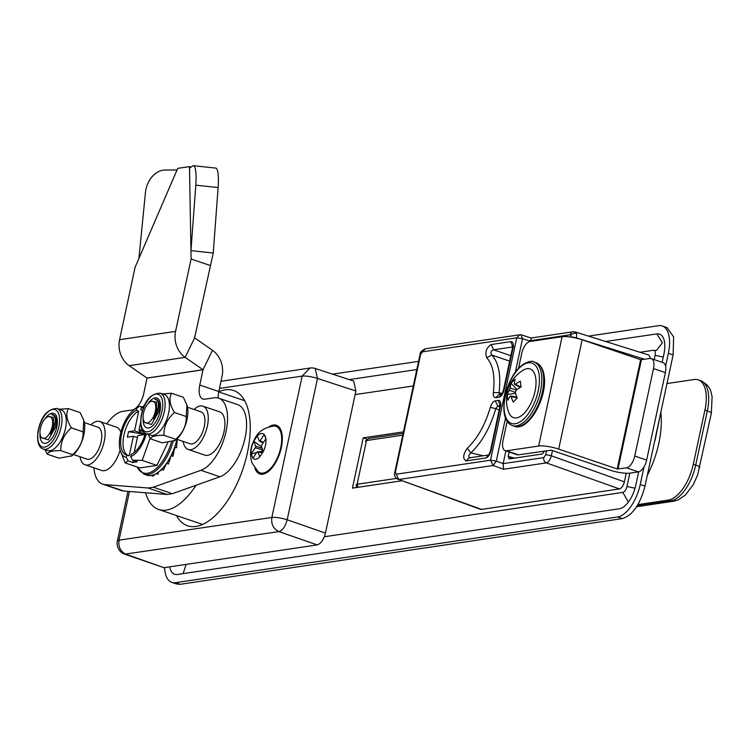 <?xml version="1.0" encoding="UTF-8"?>
<svg xmlns="http://www.w3.org/2000/svg" width="750" height="750" viewBox="0 0 750 750"><rect width="100%" height="100%" fill="white"/><g stroke="black" fill="none" stroke-linecap="round" stroke-linejoin="round"><path stroke-width="1.12" d="M574.472 331.903L576.534 333.45A4.284 3.225 160.6 0 0 570.872 335.391L570.881 337.069A4.284 0.9 12.1 0 1 576.6 337.941L576.544 338.194M145.584 492.769A65.334 31.172 -71.2 0 0 158.644 509.475A65.334 31.172 -71.2 0 0 196.022 485.278M588.488 336.112L658.584 325.697A31.444 15 108.8 0 1 662.269 325.988A31.444 15 108.8 0 1 668.353 353.344L665.606 366.169M644.006 466.894L640.228 484.519A31.444 15 108.8 0 1 617.578 516.984L175.528 582.675A31.444 15 108.8 0 1 171.853 582.384L176.616 584.006L180.291 584.297L622.331 518.597C632.55 515.381 640.097 504.553 644.991 486.131L673.106 354.966L673.631 336.928L667.022 327.609L662.269 325.988M171.853 582.384A31.444 15 108.8 0 1 164.569 567.591M332.559 374.147L418.575 361.369M638.672 471.825L635.812 485.175A22.866 10.913 108.8 0 1 619.331 508.781L177.291 574.481A22.866 10.913 108.8 0 1 174.609 574.266A22.866 10.913 108.8 0 1 169.678 566.831M324.337 536.756L622.847 492.394A5.719 2.728 -71.2 0 0 626.972 486.487L629.831 473.156M654.169 359.616L655.087 355.322A5.719 2.728 -71.2 0 0 653.981 350.344A5.719 2.728 -71.2 0 0 653.316 350.287L639.984 352.275M605.653 341.503L656.831 333.891A22.866 10.913 108.8 0 1 659.503 334.106A22.866 10.913 108.8 0 1 663.928 354L662.147 362.325M349.256 379.603L416.822 369.562M413.306 385.959L355.134 394.603M505.509 418.097L496.294 461.081L493.144 465.487L490.509 460.2L396.206 474.216L398.841 479.503L493.144 465.487L503.559 469.256L503.156 463.575L505.875 450.909M481.537 509.419L398.841 479.503L480.497 509.325A8.578 4.088 -71.2 0 0 481.537 509.419L619.453 488.925L546.384 462.891L503.559 469.256M403.463 431.869L363.216 437.85L366.844 439.088M363.216 437.85L352.434 488.128L401.775 480.797M575.128 331.922L648.928 355.078L650.559 358.5M503.137 463.641L543.759 457.603L545.616 454.95A4.284 0.9 12.1 0 1 551.334 455.812L624.394 481.847L626.231 473.278M624.394 481.847C623.325 485.831 621.675 488.194 619.453 488.925M509.166 452.034L508.219 456.422L509.109 458.934L542.334 453.994L544.406 450.984M508.219 456.422L514.641 458.109M529.294 341.663L531.638 338.269M570.872 335.391L570.084 334.809A4.284 3.656 -98.5 0 1 573.028 331.781L531.047 338.025M543.759 457.603A4.284 3.656 81.5 0 0 546.384 462.891C548.578 462.15 550.228 459.788 551.334 455.812L552.459 450.562M500.747 405.628L497.756 406.069L495.788 408.666L490.331 407.316C485.119 424.959 477.431 438.6 467.269 448.247C462.919 454.613 462.553 458.831 466.163 460.903L485.897 457.969C488.212 457.238 489.928 454.781 491.034 450.6L490.406 450.919L499.828 406.978L500.456 406.659C501.131 402.544 500.391 400.453 498.244 400.387L495.253 400.828C493.172 401.419 491.531 403.584 490.331 407.316M499.847 406.894L497.756 406.069L495.253 400.828M470.419 457.959C468.075 456.928 468.225 455.241 470.859 452.897L467.269 448.247M483.169 455.784L470.859 452.897C481.847 442.472 490.153 427.734 495.788 408.666L499.181 409.988M488.381 455.044L485.897 457.969M488.428 455.006L469.097 457.875L466.163 460.903M500.016 405.225L498.244 400.387M501.45 394.266L498.703 394.669L495.769 397.697L498.919 397.238C501.234 396.497 502.95 394.041 504.056 389.859L513.056 347.897C513.722 343.781 512.981 341.691 510.834 341.625L512.606 346.462M513.337 346.866L493.612 349.8C490.837 350.831 490.247 352.584 491.841 355.059C498.666 362.447 501.075 374.991 499.069 392.691L500.025 394.753M502.078 393.497L499.069 392.691L493.359 392.531C493.059 396 493.866 397.725 495.769 397.697M509.662 361.116L491.841 355.059L486.675 357.712C492.994 364.537 495.225 376.144 493.359 392.531M510.825 355.688L493.612 349.8L491.109 344.55C486.337 347.859 484.866 352.247 486.675 357.712M504.056 389.859L503.438 390.178L512.428 348.216L513.056 347.897M501.403 394.303L498.919 397.238M647.297 475.359A63.056 30.084 -71.2 0 0 658.856 443.128A63.056 30.084 -71.2 0 0 660.816 412.312M666.975 383.55L694.144 379.519A34.716 16.566 108.8 0 1 698.203 379.838A34.716 16.566 108.8 0 1 704.925 410.044L693.3 464.241A34.716 16.566 108.8 0 1 668.297 500.091L637.903 504.609M173.1 441.637A36.3 17.325 108.8 0 1 143.85 474.141L146.859 475.162A36.3 17.325 -71.2 0 0 156.206 473.606L162.169 469.378A1.144 0.722 -134.8 0 1 161.456 469.462A36.3 17.325 -71.2 0 0 171.028 455.747A36.3 17.325 -71.2 0 0 174.694 447.094A36.3 17.325 -71.2 0 0 176.972 439.312M167.841 442.669L156.909 465.403L139.894 467.934L125.184 462.928L128.072 460.837L132.881 462.469L137.297 461.812L132.487 460.172L130.744 456.684L131.241 454.369A23.728 11.316 -71.2 0 0 145.369 433.294M143.325 408.169A26.109 12.459 -71.2 0 0 141.3 407.438L144.459 405.506M127.931 455.4A23.728 11.316 -71.2 0 1 123.956 435.009A23.728 11.316 -71.2 0 1 138.759 411.216L136.387 410.409A23.728 11.316 -71.2 0 0 121.584 434.203A23.728 11.316 -71.2 0 0 126.169 454.847A23.728 11.316 -71.2 0 0 126.816 455.025L129.197 455.831L133.397 436.256L137.381 437.616M162.3 469.134A1.144 0.722 -134.8 0 0 162.319 468.881A35.156 16.772 108.8 0 1 161.728 469.453M132.487 460.172L142.2 460.397L150.084 438.253M142.2 460.397L156.909 465.403M143.963 434.203L128.522 431.691L127.35 437.156L133.397 436.256M134.194 452.494L137.812 435.6L143.859 434.7L144.309 432.572M144.075 433.669L140.062 432.3L140.419 430.622M143.081 431.531L143.841 432.141M142.116 429.675L138.984 430.134L143.353 431.625M143.006 431.859L143.503 431.784M142.519 410.428A23.728 11.316 -71.2 0 0 141.45 409.931A23.728 11.316 -71.2 0 0 140.803 409.753L142.069 410.184M138.984 430.134L140.606 422.597M133.312 460.453L132.881 462.469M138.759 411.216L134.569 430.791L128.522 431.691M139.753 430.397L139.322 432.413L140.062 432.3M139.322 432.413L134.569 430.791M142.041 406.95L139.781 406.181L134.466 409.453A26.109 12.459 -71.2 0 0 120.347 450.966A26.109 12.459 -71.2 0 0 126.328 457.341L128.072 460.837M140.803 409.753L141.3 407.438M130.744 456.684A26.109 12.459 -71.2 0 0 146.438 433.753M126.816 455.025L126.328 457.341M139.781 406.181L136.884 408.094L136.387 410.409M136.884 408.094A26.109 12.459 -71.2 0 0 134.466 409.453M120.347 450.966L125.184 462.928M174.694 447.094L176.597 447.741L177.112 440.634L174.694 447.094L175.266 447.272L172.519 454.003L171.028 455.747L172.931 456.394L174.188 450.159M174.347 449.372L172.744 453.525M170.559 457.556L168.422 464.025L166.519 463.369L170.559 457.556M148.781 475.575L147.206 475.275M157.003 473.438A1.144 0.881 -120.3 0 1 156.206 473.606A36.3 17.325 -71.2 0 0 161.456 469.462L166.031 464.616L163.359 470.109L161.456 469.462M156.206 473.606L158.1 474.253L158.212 472.688M155.438 474.028L153.009 476.156L151.106 475.5L153.581 474.853M268.997 426.806A25.725 12.272 108.8 0 1 281.325 431.288A25.725 12.272 108.8 0 1 281.325 447.628A25.725 12.272 108.8 0 1 267.413 472.2A25.725 12.272 108.8 0 1 254.906 468.234M218.766 391.744A71.456 34.097 108.8 0 1 233.606 390.487A71.456 34.097 108.8 0 1 247.434 452.662A71.456 34.097 108.8 0 1 187.584 525.788A71.456 34.097 108.8 0 1 176.475 515.541M163.959 567.684L126.113 554.297C120.525 551.653 118.163 546.947 119.025 540.159L271.856 517.453C275.972 517.106 281.072 517.884 287.184 519.778C285.375 526.481 282.628 530.419 278.944 531.591L124.725 554.175L163.959 567.684L317.203 544.913L278.944 531.591C273.356 528.947 270.994 524.231 271.856 517.453L302.156 376.116C306.272 375.769 311.372 376.547 317.484 378.441L287.184 519.778L325.444 533.1L355.903 391.003L353.663 381.047L315.225 368.484L317.484 378.441L355.903 391.003M317.203 544.913C320.906 543.684 323.653 539.747 325.444 533.1M129.459 491.503L119.025 540.159L117.366 541.003L127.997 491.391M651.291 358.631L663.178 362.681A11.438 5.456 108.8 0 1 665.391 372.628L653.503 368.578A11.438 5.456 -71.2 0 0 651.291 358.631A11.438 5.456 -71.2 0 0 649.95 358.528L640.631 359.681L617.203 468.984L558.694 449.091A14.859 3.112 -167.9 0 0 538.669 446.025L506.55 450.797L518.438 454.838A11.438 5.456 108.8 0 1 517.097 454.734L505.209 450.684A11.438 5.456 -71.2 0 0 506.55 450.797M640.631 359.681L582.131 339.778A14.859 3.112 -167.9 0 0 562.106 336.713L529.978 341.484A11.438 5.456 -71.2 0 0 521.747 353.297L518.522 368.325M665.391 372.628L646.641 460.069A11.438 5.456 108.8 0 1 638.409 471.881L629.859 473.147A14.859 3.112 12.1 0 1 609.834 470.081L551.334 450.188L518.438 454.838M507.15 421.35L502.997 440.738A11.438 5.456 -71.2 0 0 505.209 450.684M640.763 362.784A14.859 3.112 12.1 0 1 640.003 362.625M638.409 471.881L626.512 467.831L617.203 468.984M626.512 467.831A11.438 5.456 -71.2 0 0 634.753 456.028L646.641 460.069M653.503 368.578L634.753 456.028M641.4 359.794L617.972 469.106M517.134 397.8L511.191 396.666A34.65 23.053 39.3 0 0 513.234 402.103A31.519 3.112 -40.8 0 1 515.128 400.153A31.519 3.112 -40.8 0 1 517.238 398.053A34.65 20.175 -130.5 0 1 515.353 392.447L516.141 390.159A34.65 19.847 -11.2 0 1 521.062 386.944A31.519 3.319 -101.1 0 1 520.416 381.225A34.65 22.725 178.9 0 0 515.475 384.216L514.387 383.831A34.65 20.175 -130.5 0 1 515.147 379.341A31.519 24.384 -123.9 0 0 513 381.206A31.519 24.384 -123.9 0 0 511.144 383.4A34.65 23.053 39.3 0 0 510.225 388.05L516.234 390.094M508.847 412.584A25.725 12.272 -71.2 0 0 524.016 413.419A25.725 12.272 -71.2 0 0 536.025 381.816A25.725 12.272 -71.2 0 0 523.284 370.134A34.659 34.659 0 0 0 508.847 412.584M511.191 396.666L510.103 396.281L511.191 396.666M515.334 392.344L509.438 390.328A34.65 22.725 178.9 0 0 507.319 394.5A31.519 24.591 -18.7 0 0 507.956 400.219A34.65 19.847 -11.2 0 1 510.103 396.281M509.438 390.328L510.225 388.05M507.319 394.5L515.578 393.291M511.144 383.4L516.984 389.541M514.387 383.831L520.978 386.991M44.981 418.847A15.722 7.5 108.8 0 1 54.45 413.719A15.722 7.5 108.8 0 1 56.972 426.094A15.722 7.5 108.8 0 1 46.866 442.884A15.722 7.5 108.8 0 1 40.003 433.481A15.722 7.5 -71.2 0 0 46.866 442.884A15.722 7.5 -71.2 0 0 56.972 426.094A15.722 7.5 -71.2 0 0 54.45 413.719A15.722 7.5 -71.2 0 0 44.981 418.847M65.7 427.247A21.441 10.228 -71.2 0 0 61.284 409.913L57.009 408.459A21.441 10.228 108.8 0 1 61.416 425.794A21.441 10.228 108.8 0 1 43.2 449.053L47.484 450.506A21.441 10.228 -71.2 0 0 65.7 427.247M68.372 408.591L80.147 412.594L83.775 420.281L83.1 431.85L71.325 427.847C66.638 420.225 65.653 413.803 68.372 408.591L59.334 409.256M83.831 420.459A22.144 10.566 108.8 0 1 83.878 420.6A22.144 10.566 108.8 0 1 84.15 433.294A22.144 10.566 108.8 0 1 71.906 455.812L59.062 458.184L47.287 454.172C48.066 451.734 52.566 450.553 60.788 450.637C60.553 441.844 64.069 434.25 71.325 427.847M44.878 449.625L47.287 454.172M83.1 431.85C83.334 440.644 79.819 448.247 72.562 454.641L71.194 456.309M72.562 454.641L60.788 450.637M40.406 428.334A11.438 5.456 -71.2 0 0 40.406 435.6A11.438 5.456 -71.2 0 0 46.294 437.297A11.438 5.456 -71.2 0 0 52.191 426.581A11.438 5.456 -71.2 0 0 46.584 417.422A11.438 5.456 -71.2 0 0 40.406 428.334M46.584 417.422L47.897 416.512L53.288 417.291L53.653 426.806L50.522 434.278L54.225 426.9C56.128 419.128 55.256 415.031 51.609 414.609A14.287 6.816 108.8 0 1 52.678 414.6C56.044 415.725 57.019 419.897 55.603 427.106L48.272 439.809L41.034 437.569L40.406 435.6M54.056 424.706L50.522 434.278M73.509 454.528L87 459.122A16.866 8.044 -71.2 0 0 101.128 441.863A16.866 8.044 -71.2 0 0 97.866 427.191L84.375 422.597M80.025 456.75A22.866 10.913 -71.2 0 0 85.069 464.803A22.866 10.913 -71.2 0 0 104.222 441.403A22.866 10.913 -71.2 0 0 99.797 421.509A22.866 10.913 -71.2 0 0 90.891 424.819M85.069 464.803L101.719 470.466A22.866 10.913 -71.2 0 0 120.103 450.122M120.825 432.384A22.866 10.913 -71.2 0 0 116.447 427.172L99.797 421.509M366.188 441.966L365.447 441.066L366.488 440.541L357.113 484.256L356.072 484.781L356.775 487.481M135.094 267.319L177.713 168.366L176.991 169.997L165.178 170.034A22.866 17.288 -76.3 0 0 145.434 192.666L138.928 258.384L135.094 267.319L119.578 339.694A22.922 19.566 81.5 0 0 129.178 365.672L147.037 378.066L143.784 393.394A16.059 7.669 108.8 0 1 132.216 409.978L122.812 411.375A38.241 18.244 -71.2 0 0 106.772 423.881M93.9 467.803A38.241 18.244 -71.2 0 0 102.656 484.144L121.688 490.622A38.241 18.244 -71.2 0 0 123.863 491.062L167.1 494.466L172.341 493.688L219.938 476.784A38.241 18.244 -71.2 0 0 244.566 440.119A38.241 18.244 -71.2 0 0 237.675 404.625L218.644 398.156A38.241 18.244 -71.2 0 0 214.172 397.8L204.769 399.197A16.059 7.669 108.8 0 1 202.884 399.047A16.059 7.669 108.8 0 1 199.781 385.069L203.025 369.741L185.166 357.356A22.922 19.566 -98.5 0 1 175.575 331.378L191.091 259.003L189.488 166.613L189.525 168.141L192.731 165.938A22.866 4.434 -83.9 0 1 193.481 165.703A22.866 4.434 -83.9 0 1 195.806 185.184L190.95 250.65L189.525 168.141M102.656 484.144A38.241 18.244 -71.2 0 0 104.831 484.594L148.069 487.997L167.1 494.466M148.069 487.997L153.319 487.219L172.341 493.688M153.319 487.219L200.906 470.316A38.241 18.244 -71.2 0 0 225.534 433.65A38.241 18.244 -71.2 0 0 218.644 398.156M199.781 385.069L218.803 391.537A16.059 7.669 -71.2 0 0 218.194 398.016M218.803 391.537L222.075 376.275A22.922 19.566 81.5 0 0 212.475 350.306L194.597 337.847L213.253 253.031L218.109 187.566L195.806 185.184M193.481 165.703L215.784 168.084A22.866 4.434 96.1 0 1 218.109 187.566M210.113 265.472L191.091 259.003L190.95 250.65L213.253 253.031M190.997 167.128L189.488 166.613L177.713 168.366M143.55 413.006A11.438 5.456 -71.2 0 0 143.55 420.272A11.438 5.456 -71.2 0 0 149.438 421.969A11.438 5.456 -71.2 0 0 155.334 411.253A11.438 5.456 -71.2 0 0 149.728 402.094A11.438 5.456 -71.2 0 0 143.55 413.006M149.728 402.094L151.041 401.184L156.431 401.962L156.797 411.478L153.666 418.95L157.369 411.572C159.272 403.8 158.4 399.703 154.753 399.281A14.287 6.816 108.8 0 1 155.822 399.272C159.188 400.397 160.162 404.569 158.747 411.778L151.416 424.481L144.178 422.241L143.55 420.272M157.2 409.378L153.666 418.95M176.653 439.2L190.144 443.794A16.866 8.044 -71.2 0 0 204.272 426.534A16.866 8.044 -71.2 0 0 201.009 411.863L187.519 407.269M183.169 441.422A22.866 10.913 -71.2 0 0 188.212 449.475A22.866 10.913 -71.2 0 0 207.366 426.075A22.866 10.913 -71.2 0 0 202.941 406.181A22.866 10.913 -71.2 0 0 194.034 409.491M188.212 449.475L204.863 455.138A22.866 10.913 -71.2 0 0 224.016 431.737A22.866 10.913 -71.2 0 0 219.591 411.834L202.941 406.181M148.125 403.519A15.722 7.5 108.8 0 1 157.594 398.391A15.722 7.5 108.8 0 1 160.116 410.766A15.722 7.5 108.8 0 1 150.009 427.556A15.722 7.5 108.8 0 1 143.147 418.153A15.722 7.5 -71.2 0 0 150.009 427.556A15.722 7.5 -71.2 0 0 160.116 410.766A15.722 7.5 -71.2 0 0 157.594 398.391A15.722 7.5 -71.2 0 0 148.125 403.519M168.844 411.919A21.441 10.228 -71.2 0 0 164.428 394.584L160.153 393.131A21.441 10.228 108.8 0 1 164.559 410.466A21.441 10.228 108.8 0 1 146.344 433.725L150.628 435.178A21.441 10.228 -71.2 0 0 168.844 411.919M171.516 393.263L183.291 397.266L186.919 404.953L186.244 416.522L174.469 412.519C169.781 404.897 168.797 398.475 171.516 393.263L162.478 393.928M186.975 405.131A22.144 10.566 108.8 0 1 187.022 405.272A22.144 10.566 108.8 0 1 187.294 417.966A22.144 10.566 108.8 0 1 175.05 440.484L162.206 442.856L150.431 438.844C151.209 436.406 155.709 435.225 163.931 435.309C163.697 426.516 167.213 418.922 174.469 412.519M148.022 434.288L150.431 438.844M186.244 416.522C186.478 425.316 182.963 432.919 175.706 439.312L174.338 440.981M175.706 439.312L163.931 435.309M256.688 452.541L251.194 453.975L252.881 458.241L257.025 452.034L257.869 451.856L259.828 456.797A13.434 6.412 108.8 0 1 252.891 458.212M280.397 431.147A24.581 11.728 108.8 0 1 276.797 459.141A24.581 11.728 108.8 0 1 260.147 472.866A24.581 11.728 108.8 0 1 258.281 471.816L252.225 463.387C249.984 457.041 250.003 450.656 252.272 444.234C255.666 436.734 258.15 428.625 273.853 426.028A24.581 11.728 108.8 0 1 275.972 426.328A24.581 11.728 108.8 0 1 280.397 431.147M265.894 438.778A13.434 6.412 108.8 0 1 263.4 451.416L261.45 446.494L261.759 444.956L265.912 438.759L265.284 436.284L264.225 434.494L260.062 440.691L263.475 442.387M263.4 451.416L259.828 456.797M262.697 452.784L257.025 452.034M263.166 450.806L259.088 451.903M262.847 450.019L255.338 447.769L251.194 453.975M255.338 447.769L255.638 446.231L262.116 448.181M251.203 453.947A13.434 6.412 108.8 0 1 253.697 441.309L255.638 446.231M261.562 446.766L253.697 441.309M259.228 440.869L260.062 440.691L259.228 440.869L257.278 435.928L253.697 441.291M257.278 435.947A13.434 6.412 108.8 0 1 264.206 434.513M265.912 438.741L264.225 434.494M576.534 333.45L576.6 337.941L644.709 359.306M668.353 353.344L673.106 354.966M640.228 484.519L644.991 486.131M175.528 582.675L180.291 584.297M617.578 516.984L622.331 518.597M183.112 573.619L186.131 564.384M628.378 502.059L622.847 492.394M626.972 486.487L635.044 488.231M655.087 355.322L663.272 357.075M653.981 350.344L656.334 350.569L662.409 342.778L656.831 333.891M420.609 354.469L419.991 354.788L394.791 472.294L395.419 471.975L420.609 354.469L422.447 351.844L425.381 348.816L519.684 334.8L516.75 337.828L422.447 351.844M529.453 340.912L522.525 338.709L521.128 334.922L519.684 334.8A4.284 4.284 0 0 1 521.616 334.959L531.178 338.006M515.344 372.188L522.525 338.709L516.75 337.828L490.509 460.2L496.294 461.081L503.156 463.575M396.206 474.216L395.419 471.975M570.084 334.809L529.462 340.847M545.616 454.95L546.534 450.666M575.222 331.95L573.028 331.781M513.544 458.278L508.162 456.713M491.034 450.6L500.456 406.659M510.834 341.625L491.109 344.55M668.297 500.091L670.697 500.906A8.681 7.406 -98.5 0 0 673.753 501.197L677.906 500.034L685.388 495.047L693.337 484.566L697.631 474.975L711.337 413.344A8.681 1.819 -167.9 0 0 707.334 410.859L695.709 465.066L693.3 464.241M699.722 467.55A8.681 1.819 -167.9 0 0 695.709 465.066A34.716 16.566 108.8 0 1 670.697 500.906L637.125 505.894M698.203 379.838L700.613 380.653A34.716 16.566 108.8 0 1 707.334 410.859L704.925 410.044M137.316 467.053A35.353 16.866 -71.2 0 0 154.153 470.203A35.353 16.866 -71.2 0 0 171.45 442.144M219.478 388.397L302.156 376.116L309.994 368.044L221.006 381.262M582.131 339.778L558.694 449.091M562.106 336.713L538.669 446.025M504.3 410.981A31.866 15.206 -71.2 0 0 524.55 418.228A31.866 15.206 -71.2 0 0 539.222 375.619A31.866 15.206 -71.2 0 0 518.972 368.363A31.866 15.206 -71.2 0 0 504.3 410.981M541.584 375.15A33.581 16.022 108.8 0 1 533.006 410.822A33.581 16.022 108.8 0 1 512.372 425.578C507.675 423.741 504.891 419.1 504.028 411.656C503.137 400.706 505.697 389.475 511.706 377.963C519.853 361.959 532.388 359.878 534 361.988A33.581 16.022 108.8 0 1 541.584 375.15M514.275 426.225A33.581 16.022 -71.2 0 0 534.909 411.469A33.581 16.022 -71.2 0 0 543.488 375.797A33.581 16.022 -71.2 0 0 535.903 362.634C540.6 364.472 543.384 369.113 544.256 376.556C547.378 398.119 527.972 432.197 514.275 426.225L512.372 425.578M59.081 425.541A19.725 9.412 -71.2 0 0 52.05 409.556A19.725 9.412 -71.2 0 0 38.269 430.997A19.725 9.412 -71.2 0 0 45.3 446.991A19.725 9.412 -71.2 0 0 59.081 425.541M396.356 478.425L357.113 484.256L358.059 487.294M365.447 441.066L368.447 438.516L366.488 440.541L402.759 435.15M104.831 484.594L123.863 491.062M200.906 470.316L219.938 476.784M203.053 369.806L147.056 378.131M147.037 378.066L203.025 369.741L212.475 350.306M194.616 337.913L185.166 357.356L129.178 365.672M175.575 331.378L119.578 339.694M138.928 258.384L176.991 169.997M162.225 410.212A19.725 9.412 -71.2 0 0 155.194 394.228A19.725 9.412 -71.2 0 0 141.412 415.669A19.725 9.412 -71.2 0 0 148.444 431.663A19.725 9.412 -71.2 0 0 162.225 410.212M202.631 524.438L158.644 509.475M655.041 440.447L660.788 412.406M657.197 429.159L657.3 428.691M244.706 400.734L218.728 391.894M398.006 479.428C394.884 477.403 393.816 475.022 394.791 472.294M419.981 354.788C419.887 352.416 421.688 350.428 425.381 348.816M490.406 450.919L488.831 454.941M501.084 405.656L499.941 404.634L499.828 406.978M503.428 390.178L501.853 394.209M513.675 346.894L512.531 345.872L512.428 348.216M673.753 501.197L636.6 506.719M700.613 380.653C711.403 386.372 710.484 391.2 712.106 396.506L711.337 413.344M143.85 474.141L136.978 466.941M315.225 368.484A11.438 11.438 0 0 0 309.994 368.044M117.366 541.003A11.438 11.438 0 0 0 124.725 554.175M535.903 362.634L534 361.988M510.656 395.963L516.872 397.144M514.641 384.431L520.378 387.338M57.009 408.459C47.391 408.881 41.053 416.456 38.006 431.175C36.797 441.516 38.531 447.478 43.2 449.053M51.244 433.031L51.141 433.678M53.972 424.941L54.291 424.359M368.447 438.516L403.144 433.359M154.388 417.703L154.284 418.35M157.116 409.613L157.434 409.031M160.153 393.131C150.534 393.553 144.197 401.128 141.15 415.847C139.941 426.188 141.675 432.15 146.344 433.725M262.791 452.616L257.625 451.622M263.119 442.922L259.397 441.075"/></g></svg>
